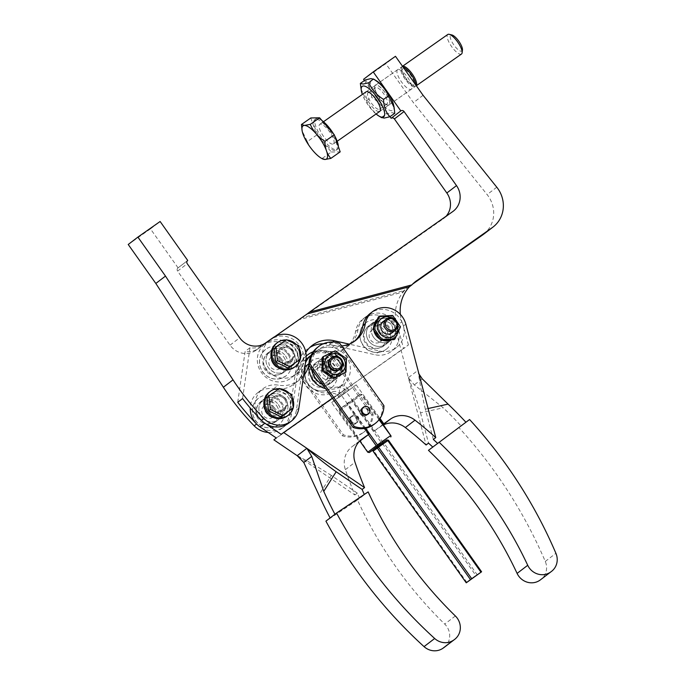 <?xml version="1.0" encoding="UTF-8"?>
<svg xmlns="http://www.w3.org/2000/svg" width="685" height="685" viewBox="0 0 685 685"><rect width="100%" height="100%" fill="white"/><g stroke="black" fill="none" stroke-linecap="round" stroke-linejoin="round"><path stroke-width="0.51" stroke-dasharray="3.42 2.57" d="M322.37 357.313L334.152 351.593L345.463 359.351L344.992 372.828M322.943 364.514A10.626 10.078 -127.4 0 1 333.586 355.035A10.626 10.078 -127.4 0 1 343.493 366.329A10.626 10.078 -127.4 0 1 332.85 375.808A10.626 10.078 -127.4 0 1 322.943 364.514M326.206 364.805A7.252 6.876 52.6 0 0 332.97 372.512A7.252 6.876 52.6 0 0 340.231 366.047A7.252 6.876 52.6 0 0 333.467 358.341A7.252 6.876 52.6 0 0 326.206 364.805M339.666 368.367A7.167 6.79 52.6 0 0 328.877 359.719A7.167 6.79 52.6 0 0 330.127 371.527A7.167 6.79 52.6 0 0 339.666 368.367M327.567 377.606A7.167 6.79 -127.4 0 1 317.009 380.081A7.167 6.79 -127.4 0 1 316.787 368.958A7.167 6.79 -127.4 0 1 327.567 377.606M330.804 358.255A7.167 6.79 -127.4 0 1 341.584 366.903A7.167 6.79 -127.4 0 1 339.503 369.643M328.552 369.455A9.556 9.059 52.6 0 0 315.34 367.066A9.556 9.059 52.6 0 0 313.721 379.858A9.556 9.059 52.6 0 0 326.933 382.247A9.556 9.059 52.6 0 0 328.552 369.455M314.929 378.933A9.556 9.059 -127.4 0 1 316.547 366.141A9.556 9.059 -127.4 0 1 329.759 368.53A9.556 9.059 -127.4 0 1 328.149 381.322A9.556 9.059 -127.4 0 1 314.929 378.933M339.426 361.141A9.556 9.059 52.6 0 0 326.214 358.76A9.556 9.059 52.6 0 0 324.596 371.553A9.556 9.059 52.6 0 0 337.808 373.942A9.556 9.059 52.6 0 0 339.426 361.141M325.803 370.628A9.556 9.059 -127.4 0 1 327.421 357.835A9.556 9.059 -127.4 0 1 340.633 360.224A9.556 9.059 -127.4 0 1 339.015 373.017A9.556 9.059 -127.4 0 1 325.803 370.628M362.887 407.601A4.178 3.964 -127.4 0 1 368.676 408.645A4.178 3.964 -127.4 0 1 367.965 414.237M351.628 416.617A4.178 3.964 52.6 0 0 349.153 422.311A4.178 3.964 52.6 0 0 355.284 423.929A4.178 3.964 52.6 0 0 351.628 416.617M350.103 422.422A4.178 3.964 52.6 0 0 356.936 418.449A4.178 3.964 52.6 0 0 350.814 416.822A4.178 3.964 52.6 0 0 350.103 422.422M360.678 414.348A4.178 3.964 -127.4 0 1 362.802 408.08A4.178 3.964 -127.4 0 1 366.458 415.393A4.178 3.964 -127.4 0 1 360.678 414.348M360.978 414.117A4.178 3.964 52.6 0 0 367.811 410.144A4.178 3.964 52.6 0 0 361.68 408.517A4.178 3.964 52.6 0 0 360.978 414.117M355.678 423.219A4.178 3.964 -127.4 0 1 352.022 415.906A4.178 3.964 -127.4 0 1 357.801 416.951A4.178 3.964 -127.4 0 1 355.678 423.219M353.743 414.999A4.178 3.964 52.6 0 0 351.268 420.693A4.178 3.964 52.6 0 0 357.399 422.311A4.178 3.964 52.6 0 0 353.743 414.999M317.48 390.416A16.714 15.849 -127.4 0 1 306.126 367.759A16.714 15.849 -127.4 0 1 310.99 361.372A16.714 15.849 -127.4 0 1 324.793 358.889A16.714 15.849 -127.4 0 1 336.9 371.818A16.714 15.849 -127.4 0 1 331.283 387.941A16.714 15.849 -127.4 0 1 317.48 390.416M379.533 419.109L362.057 394.432L338.775 411.3L361.432 394.851L379.053 419.725M368.41 452.502L339.015 409.673L338.775 411.3L359.89 441.114M368.35 434.658L347.235 404.835L347.475 403.217L339.015 409.673L351.987 400.571L353.606 400.888L382.581 441.816L382.316 442.75L381.357 442.698L352.373 401.77L351.987 400.571L360.447 394.106L361.432 394.851L362.057 394.432L360.447 394.106L347.475 403.217L365.653 428.228M386.957 439.924L382.35 443.443L382.316 442.75M382.581 441.816L391.041 435.36M382.35 443.443L373.316 449.78M368.384 451.809L381.357 442.698M388.455 440.224L384.225 443.452L382.607 443.135L382.992 444.334L373.727 450.841L373.342 449.634L386.837 439.898M477.368 575.015L384.225 443.452L382.992 444.334L476.144 575.888M466.87 582.396L373.727 450.841L373.102 451.261M374.104 424.306A23.881 22.639 52.6 0 0 382.718 406.616L383.925 405.691M382.718 406.616L338.553 344.247L339.769 343.322M338.553 344.247A23.881 22.639 52.6 0 0 317.515 347.372M306.178 356.037A23.881 22.639 52.6 0 0 298.035 373.368L342.192 435.737A23.881 22.639 52.6 0 0 363.238 432.612A23.881 22.639 52.6 0 0 371.844 414.922L327.687 352.552A23.881 22.639 52.6 0 0 306.64 355.678M371.844 414.922L373.051 413.997A23.881 22.639 -127.4 0 1 364.446 431.687A23.881 22.639 -127.4 0 1 343.399 434.812L299.242 372.443A23.881 22.639 -127.4 0 1 306.186 356.166M342.192 435.737L343.399 434.812M298.035 373.368L299.242 372.443M313.208 351.756A23.881 22.639 -127.4 0 1 328.894 351.628L373.051 413.997M327.687 352.552L328.894 351.628M346.473 358.58L345.463 359.351M335.162 350.823L334.152 351.593M308.909 364.557A28.659 27.169 52.6 0 0 309.098 363.589A21.492 20.379 -127.4 0 1 316.547 351.114A21.492 20.379 -127.4 0 1 340.12 350.574A21.492 20.379 -127.4 0 1 350.095 372.794A21.492 20.379 -127.4 0 1 345.788 382.247A7.167 6.79 52.6 0 0 344.889 389.551L281.133 434.299M276.303 437.989L340.06 393.241A7.167 6.79 -127.4 0 1 340.959 385.946A21.492 20.379 52.6 0 0 345.266 376.493A21.492 20.379 52.6 0 0 335.282 354.265A21.492 20.379 52.6 0 0 311.709 354.804A21.492 20.379 52.6 0 0 311.101 355.292A21.492 20.379 -127.4 0 1 311.709 354.804A21.492 20.379 -127.4 0 1 327.293 351.114A28.659 27.169 52.6 0 0 348.074 346.19A28.659 27.169 52.6 0 0 358.007 329.553A21.492 20.379 -127.4 0 1 365.456 317.078A21.492 20.379 -127.4 0 1 398.576 329.699L403.576 348.656L408.414 344.966L339.82 393.404A7.167 6.79 52.6 0 0 332.619 391.794A21.492 20.379 -127.4 0 1 322.233 392.659A21.492 20.379 -127.4 0 1 304.363 374.9M261.285 416.437A12.535 11.885 -127.4 0 1 263.408 399.646A12.535 11.885 -127.4 0 1 280.747 402.78A12.535 11.885 -127.4 0 1 278.632 419.571A12.535 11.885 -127.4 0 1 261.285 416.437A12.535 11.885 -127.4 0 1 263.4 399.646A12.535 11.885 -127.4 0 1 280.747 402.78A12.535 11.885 -127.4 0 1 278.632 419.571A12.535 11.885 -127.4 0 1 261.285 416.437M285.576 399.09A12.535 11.885 52.6 0 0 268.237 395.956A12.535 11.885 52.6 0 0 266.123 412.747A12.535 11.885 52.6 0 0 283.462 415.881A12.535 11.885 52.6 0 0 285.576 399.09A12.535 11.885 52.6 0 0 268.237 395.956A12.535 11.885 52.6 0 0 266.123 412.747A12.535 11.885 52.6 0 0 283.462 415.881A12.535 11.885 52.6 0 0 285.576 399.09M315.031 378.711A12.535 11.885 -127.4 0 1 317.146 361.92A12.535 11.885 -127.4 0 1 334.494 365.054A12.535 11.885 -127.4 0 1 332.371 381.845A12.535 11.885 -127.4 0 1 315.031 378.711A12.535 11.885 52.6 0 0 332.002 382.119A12.535 11.885 52.6 0 0 332.371 381.845A12.535 11.885 52.6 0 0 334.494 365.054A12.535 11.885 52.6 0 0 317.146 361.92A12.535 11.885 52.6 0 0 315.031 378.711M339.323 361.363A12.535 11.885 52.6 0 0 321.984 358.229A12.535 11.885 52.6 0 0 319.861 375.02A12.535 11.885 52.6 0 0 337.208 378.154A12.535 11.885 52.6 0 0 339.323 361.363A12.535 11.885 -127.4 0 1 337.208 378.154A12.535 11.885 -127.4 0 1 336.84 378.428A12.535 11.885 -127.4 0 1 319.861 375.02A12.535 11.885 -127.4 0 1 321.984 358.229A12.535 11.885 -127.4 0 1 339.323 361.363M444.034 647.505A15.764 14.942 52.6 0 0 449.685 636.699A15.764 14.942 52.6 0 0 444.728 624.095A390.279 369.986 -127.4 0 1 381.399 544.909A390.279 369.986 -127.4 0 1 357.51 500.016L325.923 521.148M368.145 491.899L357.51 500.016M334.982 514.349L364.377 494.69L334.982 514.349A410.246 388.909 -127.4 0 1 334.939 514.255M359.548 498.38A354.796 336.352 -127.4 0 1 357.296 493.123L331.326 475.441L318.919 495.058M364.84 428.39L341.353 395.219L348.768 390.013L331.686 402.6L359.291 441.577M331.686 402.6L341.353 395.219M359.008 441.774L352.604 446.269A21.492 20.379 52.6 0 0 351.979 446.731A21.492 20.379 52.6 0 0 345.368 469.653A354.796 336.352 52.6 0 0 354.881 494.964L300.373 457.863M273.889 439.838L337.645 395.082A7.167 6.79 52.6 0 0 338.381 396.375L339.101 397.394L356.183 384.807L379.995 418.449M261.405 420.316A21.492 20.379 -127.4 0 1 262.8 388.84A21.492 20.379 -127.4 0 1 278.384 385.141A28.659 27.169 52.6 0 0 299.157 380.218A28.659 27.169 52.6 0 0 303.558 375.937M344.889 389.551L332.362 398.19M304.046 372.623A21.492 20.379 -127.4 0 1 305.424 363.118A21.492 20.379 52.6 0 0 304.26 367.28A28.659 27.169 -127.4 0 1 294.327 383.917A28.659 27.169 -127.4 0 1 273.555 388.84A21.492 20.379 52.6 0 0 257.971 392.531A21.492 20.379 52.6 0 0 250.231 408.029M337.645 395.082L340.06 393.241M347.312 387.701A7.167 6.79 52.6 0 0 348.04 388.994L348.768 390.013L348.04 388.994L338.381 396.375L339.101 397.394L356.183 384.807M357.296 493.123L354.881 494.964M331.326 475.441A119.413 35.868 -147.7 0 0 297.204 455.713M378.411 316.907L391.683 316.23L399.492 327.593L394.021 339.64M376.373 323.868A10.626 10.078 -127.4 0 1 389.97 319.347A10.626 10.078 -127.4 0 1 395.134 333.381A10.626 10.078 -127.4 0 1 381.545 337.902A10.626 10.078 -127.4 0 1 376.373 323.868M391.709 317.772A10.626 10.078 -127.4 0 1 397.788 325.735M379.353 325.384A7.252 6.876 52.6 0 0 382.881 334.956A7.252 6.876 52.6 0 0 392.154 331.865A7.252 6.876 52.6 0 0 388.626 322.292A7.252 6.876 52.6 0 0 379.353 325.384M390.57 333.929A7.167 6.79 52.6 0 0 390.005 323.277A7.167 6.79 52.6 0 0 379.447 325.409A7.167 6.79 52.6 0 0 390.57 333.929M373.899 330.624A12.535 11.885 -127.4 0 1 373.65 327.19M377.075 319.587A12.535 11.885 -127.4 0 1 378.146 318.662A12.535 11.885 -127.4 0 1 395.485 321.796A12.535 11.885 -127.4 0 1 393.37 338.587A12.535 11.885 -127.4 0 1 391.161 339.906M373.608 337.303A12.535 11.885 -127.4 0 1 375.722 320.503A12.535 11.885 -127.4 0 1 376.998 319.664A12.535 11.885 52.6 0 0 375.722 320.503A12.535 11.885 52.6 0 0 373.608 337.303A12.535 11.885 52.6 0 0 390.947 340.436A12.535 11.885 -127.4 0 1 373.608 337.303M377.05 319.638A12.535 11.885 -127.4 0 1 393.07 323.637A12.535 11.885 -127.4 0 1 390.947 340.436A12.535 11.885 52.6 0 0 393.07 323.637A12.535 11.885 52.6 0 0 377.05 319.638M388.232 327.336A12.535 11.885 52.6 0 0 375.911 322.027A12.535 11.885 -127.4 0 1 388.232 327.336A12.535 11.885 -127.4 0 1 389.448 340.043A12.535 11.885 52.6 0 0 388.232 327.336M375.097 322.19A12.535 11.885 52.6 0 0 370.893 324.202A12.535 11.885 52.6 0 0 368.778 340.993A12.535 11.885 52.6 0 0 386.117 344.127A12.535 11.885 52.6 0 0 389.157 340.591A12.535 11.885 -127.4 0 1 386.117 344.127A12.535 11.885 -127.4 0 1 368.778 340.993A12.535 11.885 -127.4 0 1 370.893 324.202A12.535 11.885 -127.4 0 1 375.097 322.19M387.71 340.154A12.535 11.885 52.6 0 0 385.818 329.177A12.535 11.885 52.6 0 0 375.14 323.714M374.378 323.757A12.535 11.885 52.6 0 0 368.479 326.043A12.535 11.885 52.6 0 0 366.364 342.834A12.535 11.885 52.6 0 0 383.703 345.968A12.535 11.885 52.6 0 0 387.462 340.873M325.615 388.66A21.492 20.379 52.6 0 0 327.062 388.969A21.492 20.379 52.6 0 0 337.448 388.104A7.167 6.79 -127.4 0 1 344.649 389.714M322.875 384.79A21.492 20.379 52.6 0 0 329.476 387.119A21.492 20.379 52.6 0 0 339.863 386.254A7.167 6.79 -127.4 0 1 348.04 388.994L338.381 396.375A7.167 6.79 -127.4 0 0 330.204 393.644A21.492 20.379 52.6 0 1 319.809 394.5A21.492 20.379 52.6 0 1 303.155 380.851A21.492 20.379 52.6 0 1 305.878 360.002M322.284 373.179A12.535 11.885 -127.4 0 1 324.399 356.388A12.535 11.885 -127.4 0 1 341.738 359.522A12.535 11.885 -127.4 0 1 339.623 376.313A12.535 11.885 -127.4 0 1 322.284 373.179M332.079 366.903A12.535 11.885 52.6 0 0 314.732 363.769A12.535 11.885 52.6 0 0 312.617 380.56A12.535 11.885 52.6 0 0 329.956 383.694A12.535 11.885 52.6 0 0 332.079 366.903M371.287 330.692A7.167 6.79 -127.4 0 1 381.297 331.643A7.167 6.79 -127.4 0 1 380.44 341.704A7.167 6.79 -127.4 0 1 371.287 330.692M383.335 321.453A7.167 6.79 -127.4 0 1 392.488 332.465A7.167 6.79 -127.4 0 1 392.034 332.841M469.576 419.52L458.941 427.637A451.269 427.8 -127.4 0 1 483.721 456.998A451.269 427.8 -127.4 0 1 545.286 561.426A15.764 14.942 -127.4 0 1 546.142 571.461A15.764 14.942 -127.4 0 1 541.056 579.373M379.747 320.246A16.714 15.849 52.6 0 0 365.944 322.721A16.714 15.849 52.6 0 0 360.327 338.844A16.714 15.849 52.6 0 0 372.434 351.773A16.714 15.849 52.6 0 0 386.237 349.29A16.714 15.849 52.6 0 0 387.29 348.408A16.714 15.849 52.6 0 0 391.683 332.473A16.714 15.849 52.6 0 0 379.747 320.246M458.941 427.637L428.459 450.319M461.125 425.959L432.774 447.057L461.125 425.959A410.246 388.909 52.6 0 0 443.238 407.798L414.305 384.893L408.346 377.709L396.161 331.549A21.492 20.379 52.6 0 0 363.041 318.927A21.492 20.379 52.6 0 0 355.592 331.403A28.659 27.169 -127.4 0 1 345.651 348.04A28.659 27.169 -127.4 0 1 324.878 352.963A21.492 20.379 52.6 0 0 309.295 356.654M433.34 439.445L425.351 409.15L428.091 408.543M383.172 424.255L374.113 431.173L346.516 392.197M374.113 431.173L380.8 426.481A21.492 20.379 -127.4 0 1 383.6 424.846M425.351 409.15A119.413 34.798 77.5 0 1 418.004 370.32L408.346 377.709L426.096 444.985M339.82 393.404L403.576 348.656M354.085 341.541A28.659 27.169 -127.4 0 1 352.903 342.5A28.659 27.169 -127.4 0 1 332.131 347.423A21.492 20.379 52.6 0 0 316.547 351.114A21.492 20.379 52.6 0 0 308.901 364.994M408.414 344.966L403.414 326.009A21.492 20.379 52.6 0 0 370.285 313.387M341.592 345.908A28.659 27.169 -127.4 0 1 334.545 345.574A21.492 20.379 52.6 0 0 318.962 349.264A21.492 20.379 52.6 0 0 311.495 368.718M418.004 370.32L418.963 373.942M408.346 377.709A119.413 34.798 77.5 0 1 420.513 412.841L443.238 407.798M420.513 412.841L428.51 443.135M382.572 340.317A12.535 11.885 -127.4 0 1 379.576 338.878M400.502 326.822L399.492 327.593M392.693 315.46L391.683 316.23M394.774 113.29L391.94 112.648L386.297 113.975C383.283 107.091 378.377 101.534 371.57 97.304C371.373 90.189 369.283 84.401 365.302 79.939M393.721 105.533A18.632 5.925 54.9 0 1 391.829 110.713A18.632 5.925 54.9 0 1 375.466 95.652A18.632 5.925 54.9 0 1 372.563 79.486A18.632 5.925 54.9 0 1 376.305 80.71M386.4 104.163A10.001 3.185 54.9 0 1 384.396 103.503A10.001 3.185 54.9 0 1 375.037 90.172A10.001 3.185 54.9 0 1 375.483 87.594A10.001 3.185 54.9 0 1 376.056 87.397A10.001 3.185 54.9 0 1 384.353 94.71A10.001 3.185 54.9 0 1 386.974 103.966A10.001 3.185 54.9 0 1 386.4 104.163M368.624 92.612A10.001 3.185 -125.1 0 0 368.05 92.809A10.001 3.185 -125.1 0 0 370.679 102.056A10.001 3.185 -125.1 0 0 378.968 109.377A10.001 3.185 -125.1 0 0 379.541 109.18A10.001 3.185 -125.1 0 0 379.987 106.595A10.001 3.185 -125.1 0 0 370.636 93.271A10.001 3.185 -125.1 0 0 368.624 92.612M375.911 84.914A12.159 3.87 -125.1 0 0 374.669 88.288A12.159 3.87 -125.1 0 0 386.04 104.488A12.159 3.87 -125.1 0 0 388.481 105.284A12.159 3.87 -125.1 0 0 386.588 94.744A12.159 3.87 -125.1 0 0 375.911 84.914M379.105 111.612A11.945 3.802 54.9 0 1 368.616 101.954A11.945 3.802 54.9 0 1 366.758 91.593M361.012 89.17L366.621 100.781C369.635 107.665 374.541 113.222 381.348 117.452L381.699 117.717M381.348 117.452L386.297 113.975M366.621 100.781L371.57 97.304M376.065 113.993A18.632 5.925 54.9 0 1 362.348 94.444M461.485 54.038A11.945 3.802 54.9 0 1 460.671 54.278A11.945 3.802 54.9 0 1 450.807 45.398A11.945 3.802 54.9 0 1 447.759 34.49M462.452 49.979A9.744 3.1 54.9 0 1 461.262 51.238A9.744 3.1 54.9 0 1 452.665 43.129A9.744 3.1 54.9 0 1 451.389 34.892A9.744 3.1 54.9 0 1 451.903 34.961M416.274 85.694A11.945 3.802 54.9 0 1 416.009 85.959A11.945 3.802 54.9 0 1 415.196 86.199A11.945 3.802 54.9 0 1 412.927 85.402A11.945 3.802 54.9 0 1 401.752 69.493A11.945 3.802 54.9 0 1 402.283 66.411A11.945 3.802 54.9 0 1 402.523 66.274L402.283 66.411M334.931 150.529A18.632 5.925 54.9 0 1 319.535 136.675A18.632 5.925 54.9 0 1 314.783 119.661A18.632 5.925 54.9 0 1 316.042 119.284A18.632 5.925 54.9 0 1 331.446 133.138A18.632 5.925 54.9 0 1 336.189 150.152A18.632 5.925 54.9 0 1 334.931 150.529M338.347 146.539A18.632 5.925 54.9 0 1 337.303 149.373A18.632 5.925 54.9 0 1 336.035 149.75A18.632 5.925 54.9 0 1 320.64 135.895A18.632 5.925 54.9 0 1 315.896 118.873A18.632 5.925 54.9 0 1 317.155 118.505A18.632 5.925 54.9 0 1 322.053 120.628M332.653 144.141A11.945 3.802 54.9 0 1 322.781 135.262A11.945 3.802 54.9 0 1 319.741 124.353A11.945 3.802 54.9 0 1 320.546 124.113A11.945 3.802 54.9 0 1 330.418 132.993A11.945 3.802 54.9 0 1 333.458 143.901A11.945 3.802 54.9 0 1 332.653 144.141M403.071 67.053A11.945 3.802 -125.1 0 0 402.086 66.873A11.945 3.802 -125.1 0 0 401.282 67.113A11.945 3.802 -125.1 0 0 404.321 78.022A11.945 3.802 -125.1 0 0 414.194 86.901A11.945 3.802 -125.1 0 0 414.999 86.661A11.945 3.802 -125.1 0 0 415.675 84.846M413.055 85.026A9.701 3.083 54.9 0 1 411.214 84.383A9.701 3.083 54.9 0 1 402.138 71.454A9.701 3.083 54.9 0 1 403.225 68.757A9.701 3.083 54.9 0 1 411.788 76.831A9.701 3.083 54.9 0 1 413.055 85.026M310.793 117.957L316.684 135.048L307.342 141.607L302.145 130.895M316.684 135.048L331.369 152.001L322.027 158.56C315.237 154.236 310.348 148.585 307.342 141.607M331.369 152.001L340.18 151.856M322.549 158.954L322.027 158.56M333.484 133.823A18.632 5.925 54.9 0 1 334.682 135.895M272.767 417.285A7.167 6.79 -127.4 0 1 263.143 415.452A7.167 6.79 -127.4 0 1 264.487 405.589A7.167 6.79 -127.4 0 1 274.103 407.421A7.167 6.79 -127.4 0 1 272.767 417.285M273.7 407.215A7.167 6.79 52.6 0 0 283.607 409.005A7.167 6.79 52.6 0 0 284.737 399.304A7.167 6.79 52.6 0 0 274.908 397.617A7.167 6.79 52.6 0 0 273.7 407.215M279.865 368.539A7.167 6.79 -127.4 0 1 270.25 366.706A7.167 6.79 -127.4 0 1 271.585 356.842A7.167 6.79 -127.4 0 1 281.201 358.675A7.167 6.79 -127.4 0 1 279.865 368.539M280.799 358.469A7.167 6.79 52.6 0 0 290.705 360.259A7.167 6.79 52.6 0 0 291.836 350.557A7.167 6.79 52.6 0 0 282.006 348.87A7.167 6.79 52.6 0 0 280.799 358.469M268.186 432.466A21.492 20.379 52.6 0 0 275.344 431.721A21.492 20.379 52.6 0 0 281.672 428.519A21.492 20.379 52.6 0 0 289.198 415.564L296.305 366.817A21.492 20.379 52.6 0 0 286.381 345.163A21.492 20.379 52.6 0 0 263.305 345.146L255.89 350.352A19.103 18.11 -127.4 0 1 242.173 353.143A19.103 18.11 -127.4 0 1 230.032 345.163L177.586 271.106A2.389 2.26 -127.4 0 1 178.066 267.852L187.587 260.574M237.729 402.283L245.136 351.422L249.974 347.732A19.103 18.11 52.6 0 0 263.117 344.829L270.532 339.632A21.492 20.379 -127.4 0 1 293.608 339.64A21.492 20.379 -127.4 0 1 303.524 361.295L296.425 410.041A21.492 20.379 -127.4 0 1 288.899 422.996M285.457 355.858A12.535 11.885 -127.4 0 1 283.342 372.649A12.535 11.885 -127.4 0 1 265.994 369.515A12.535 11.885 -127.4 0 1 268.109 352.732A12.535 11.885 -127.4 0 1 285.457 355.858M287.846 354.034A12.535 11.885 -127.4 0 1 285.731 370.825A12.535 11.885 -127.4 0 1 268.392 367.691A12.535 11.885 -127.4 0 1 270.498 350.9A12.535 11.885 -127.4 0 1 287.846 354.034A12.535 11.885 -127.4 0 1 285.731 370.825A12.535 11.885 -127.4 0 1 268.392 367.691A12.535 11.885 -127.4 0 1 270.507 350.9A12.535 11.885 -127.4 0 1 287.846 354.034M278.358 404.604A12.535 11.885 -127.4 0 1 276.243 421.395A12.535 11.885 -127.4 0 1 258.896 418.261A12.535 11.885 -127.4 0 1 261.011 401.478A12.535 11.885 -127.4 0 1 278.358 404.604M273.221 364A12.535 11.885 52.6 0 0 290.568 367.134A12.535 11.885 52.6 0 0 292.675 350.343A12.535 11.885 52.6 0 0 275.336 347.209A12.535 11.885 52.6 0 0 273.221 364A12.535 11.885 52.6 0 0 290.56 367.134A12.535 11.885 52.6 0 0 292.675 350.343A12.535 11.885 52.6 0 0 275.336 347.209A12.535 11.885 52.6 0 0 273.221 364M275.661 362.134A12.535 11.885 52.6 0 0 293.009 365.268A12.535 11.885 52.6 0 0 295.115 348.477A12.535 11.885 52.6 0 0 277.776 345.343A12.535 11.885 52.6 0 0 275.661 362.134M268.563 410.88A12.535 11.885 52.6 0 0 285.902 414.014A12.535 11.885 52.6 0 0 288.017 397.223A12.535 11.885 52.6 0 0 270.678 394.089A12.535 11.885 52.6 0 0 268.563 410.88M256.584 424.015A21.492 20.379 52.6 0 0 277.733 429.889A21.492 20.379 52.6 0 0 284.07 426.686A21.492 20.379 52.6 0 0 291.596 413.731L298.694 364.985A21.492 20.379 52.6 0 0 288.77 343.331A21.492 20.379 52.6 0 0 265.694 343.322L258.288 348.528A19.103 18.11 -127.4 0 1 245.136 351.422M294.456 367.16A14.924 14.154 52.6 0 0 296.973 347.175A14.924 14.154 52.6 0 0 276.32 343.45M299.139 348.425A14.924 14.154 52.6 0 0 297.941 346.439A14.924 14.154 52.6 0 0 296.28 344.461M291.878 350.754A8.357 7.92 -127.4 0 1 290.466 361.945A8.357 7.92 -127.4 0 1 278.906 359.856A8.357 7.92 -127.4 0 1 280.311 348.665A8.357 7.92 -127.4 0 1 291.878 350.754M279.874 359.12A8.357 7.92 52.6 0 0 291.433 361.209A8.357 7.92 52.6 0 0 292.846 350.018A8.357 7.92 52.6 0 0 281.278 347.929A8.357 7.92 52.6 0 0 279.874 359.12M287.358 415.906A14.924 14.154 52.6 0 0 289.875 395.921A14.924 14.154 52.6 0 0 269.222 392.197M292.041 397.172A14.924 14.154 52.6 0 0 290.842 395.185A14.924 14.154 52.6 0 0 289.181 393.207M284.78 399.501A8.357 7.92 -127.4 0 1 283.367 410.692A8.357 7.92 -127.4 0 1 271.799 408.602A8.357 7.92 -127.4 0 1 273.212 397.411A8.357 7.92 -127.4 0 1 284.78 399.501M272.767 407.866A8.357 7.92 52.6 0 0 284.335 409.955A8.357 7.92 52.6 0 0 285.739 398.764A8.357 7.92 52.6 0 0 274.18 396.675A8.357 7.92 52.6 0 0 272.767 407.866M281.595 402.326A16.714 15.849 -127.4 0 1 278.778 424.717A16.714 15.849 -127.4 0 1 255.651 420.539A16.714 15.849 -127.4 0 1 258.468 398.156A16.714 15.849 -127.4 0 1 281.595 402.326M288.702 353.58A16.714 15.849 -127.4 0 1 285.876 375.971A16.714 15.849 -127.4 0 1 262.749 371.792A16.714 15.849 -127.4 0 1 265.575 349.41A16.714 15.849 -127.4 0 1 288.702 353.58M267.056 397.351L279.523 388.481M274.154 348.605L286.621 339.734M280.079 388.755A14.924 14.154 52.6 0 0 279.232 388.686M277.716 389.868L289.909 395.836L291.459 409.279M287.178 340.008A14.924 14.154 52.6 0 0 286.339 339.94M284.814 341.121L297.016 347.089L298.557 360.533M249.974 347.732L242.567 398.593M178.066 267.852L150.469 228.876L160.127 221.495M150.469 228.876L128.223 244.485M297.016 347.089L298.823 345.702M289.909 395.836L291.724 394.449M400.348 314.389A37.238 35.303 52.6 0 0 401.872 321.882L397.035 325.572A37.238 35.303 -127.4 0 1 397 303.524A37.238 35.303 -127.4 0 1 404.647 290.414L302.282 317.643L265.694 343.322A21.492 20.379 52.6 0 0 265.069 343.784A21.492 20.379 52.6 0 0 265.052 376.562A21.492 20.379 52.6 0 0 291.168 377.94A21.492 20.379 52.6 0 0 297.033 370.594A28.659 27.169 -127.4 0 1 306.829 349.53A28.659 27.169 -127.4 0 1 307.359 349.11A28.659 27.169 -127.4 0 1 309.885 347.406M401.872 321.882A21.492 20.379 -127.4 0 1 400.083 343.836A21.492 20.379 -127.4 0 1 396.384 347.552A21.492 20.379 -127.4 0 1 379.824 351.045L349.187 344.127M323.311 343.767A28.659 27.169 -127.4 0 1 329.442 344.452L374.995 354.736A21.492 20.379 52.6 0 0 391.555 351.242A21.492 20.379 52.6 0 0 395.254 347.526A21.492 20.379 52.6 0 0 397.035 325.572M305.827 352.492A28.659 27.169 52.6 0 0 301.871 366.903L297.033 370.594M301.871 366.903A21.492 20.379 -127.4 0 1 295.997 374.25A21.492 20.379 -127.4 0 1 269.881 372.871A21.492 20.379 -127.4 0 1 269.899 340.094A21.492 20.379 -127.4 0 1 270.532 339.632L274.831 336.609M483.37 234.424A28.659 27.169 52.6 0 0 493.525 216.272A28.659 27.169 52.6 0 0 487.121 194.591L413.406 102.673L385.801 63.688L363.564 79.297M397.54 69.742A11.945 3.802 -125.1 0 0 401.367 81.738A11.945 3.802 -125.1 0 0 411.291 89.264A11.945 3.802 -125.1 0 0 411.334 89.238A11.945 3.802 -125.1 0 0 407.498 77.242A11.945 3.802 -125.1 0 0 397.574 69.716A11.945 3.802 -125.1 0 0 397.54 69.742M389.097 104.848A11.945 3.802 54.9 0 1 389.054 104.873A11.945 3.802 54.9 0 1 379.13 97.347A11.945 3.802 54.9 0 1 375.294 85.351A11.945 3.802 54.9 0 1 375.337 85.325A11.945 3.802 54.9 0 1 385.261 92.852A11.945 3.802 54.9 0 1 389.097 104.848M364.446 80.547L389.996 116.638M446.106 216.246A19.103 18.11 -127.4 0 1 443.606 218.575A19.103 18.11 -127.4 0 1 443.049 218.986L302.282 317.643M423.065 95.283L413.406 102.673M395.468 56.307L385.801 63.688M415.264 281.74L407.095 287.983L412.687 284.061M404.647 290.414L402.232 292.264L299.867 319.484M402.232 292.264A37.238 35.303 -127.4 0 1 406.342 288.548A37.238 35.303 -127.4 0 1 407.095 287.983M322.541 364.317A11.945 11.32 52.6 0 0 308.678 372.34A11.945 11.32 52.6 0 0 317.318 386.837A11.945 11.32 52.6 0 0 331.18 378.814A11.945 11.32 52.6 0 0 322.541 364.317M340.959 385.946L345.788 382.247M455.362 615.978L444.728 624.095M352.604 446.269L361.029 439.838M273.555 388.84L278.384 385.141M304.26 367.28L304.893 366.8M345.368 469.653L355.027 462.272M339.863 386.254L337.448 388.104M332.619 391.794L330.204 393.644M545.286 561.426L555.912 553.309M377.495 325.666A11.945 11.32 52.6 0 0 363.632 333.698A11.945 11.32 52.6 0 0 372.272 348.194A11.945 11.32 52.6 0 0 386.134 340.162A11.945 11.32 52.6 0 0 377.495 325.666M422.234 378.839L414.305 384.893M383.36 424.52L380.8 426.481M327.293 351.114L324.878 352.963M334.545 345.574L332.131 347.423M358.007 329.553L355.592 331.403M398.576 329.699L396.161 331.549M405.828 324.168L403.414 326.009M230.032 345.163L239.69 337.782M263.305 345.146L272.972 337.765M296.425 410.041L298.865 408.174M289.198 415.564L291.596 413.731M276.68 405.854A11.945 11.32 -127.4 0 1 274.317 422.106A11.945 11.32 -127.4 0 1 258.151 418.86A11.945 11.32 -127.4 0 1 260.514 402.617A11.945 11.32 -127.4 0 1 276.68 405.854M283.787 357.108A11.945 11.32 -127.4 0 1 281.415 373.359A11.945 11.32 -127.4 0 1 265.249 370.114A11.945 11.32 -127.4 0 1 267.621 353.871A11.945 11.32 -127.4 0 1 283.787 357.108M296.305 366.817L298.694 364.985M255.89 350.352L258.288 348.528M177.586 271.106L187.253 263.725M303.524 361.295L305.964 359.428M263.117 344.829L265.557 342.971M379.824 351.045L374.995 354.736M452.708 211.605L443.049 218.986M496.788 187.21L487.121 194.591M332.653 342.003L329.442 344.452M325.486 380.346L337.577 371.107M315.34 367.066L316.547 366.141M326.214 358.76L327.421 357.835M350.206 417.285L350.814 416.822M331.283 387.941C327.045 391.015 322.352 391.871 317.206 390.51C304.474 387.522 300.33 368.744 310.99 361.372M355.284 423.929L355.883 423.467M337.808 373.942L339.015 373.017M326.933 382.247L328.149 381.322M363.238 432.612L364.446 431.687M316.787 368.958L328.877 359.719M261.011 401.47L270.678 394.089M314.732 363.769L324.399 356.388M294.327 383.917L299.157 380.218M257.971 392.531L262.8 388.84M329.956 383.694L339.623 376.313M276.235 421.395L285.902 414.014M311.118 355.258L318.962 349.264M351.979 446.731L361.637 439.35M378.146 318.662L368.479 326.043M371.741 330.316L381.417 322.918M386.237 349.29C381.999 352.364 377.307 353.22 372.16 351.859C359.428 348.879 355.275 330.101 365.944 322.721M380.44 341.704L390.116 334.306M348.074 346.19L345.651 348.04M365.456 317.078L363.041 318.927M393.37 338.587L383.703 345.968M355.318 340.65L352.903 342.5M368.05 92.809L375.483 87.594M370.636 93.271L369.155 92.381M379.987 106.595L380.321 108.29M384.396 103.503L386.04 104.488M375.037 90.172L374.669 88.288M379.541 109.18L386.974 103.966M314.783 119.661L315.896 118.873M319.741 124.353L323.457 121.742M366.073 91.833L401.282 67.113M411.214 84.383L412.927 85.402M402.138 71.454L401.752 69.493M333.458 143.901L337.183 141.281M379.79 111.381L414.999 86.661M336.189 150.152L337.303 149.373M264.273 405.743L274.908 397.617M271.38 356.996L282.006 348.87M177.997 267.904L187.656 260.523M283.342 372.649L293 365.268M281.672 428.519L284.07 426.686M290.466 361.945L291.433 361.209M283.367 410.692L284.335 409.955M258.476 398.148C251.472 404.689 250.47 412.207 255.462 420.701C262.295 428.613 270.07 429.957 278.778 424.717M265.575 349.401C258.57 355.943 257.569 363.461 262.56 371.955C269.393 379.867 277.168 381.211 285.876 375.971M274.18 396.675L273.212 397.411M281.278 347.929L280.319 348.665M277.776 345.343L268.118 352.724M290.705 360.259L280.079 368.384M283.607 409.005L272.972 417.131M396.384 347.552L391.555 351.242M269.899 340.094L265.069 343.784M411.291 89.264L389.054 104.873M397.574 69.716L375.337 85.325M453.273 211.194L443.606 218.575M295.997 374.25L291.168 377.94M312.197 345.42L307.359 349.11M416.009 281.167L406.342 288.548"/><path stroke-width="1.03" d="M346.002 372.058L333.201 378.548L321.89 370.791L322.37 357.313L323.38 356.542L322.9 370.02L334.212 377.777L346.002 372.058L346.473 358.58L335.162 350.823L323.38 356.542M324.878 363.041A10.626 10.078 -127.4 0 1 335.513 353.563A10.626 10.078 -127.4 0 1 345.428 364.857A10.626 10.078 -127.4 0 1 334.785 374.335A10.626 10.078 -127.4 0 1 324.878 363.041M330.881 360.652A5.968 5.66 -127.4 0 1 338.39 357.801A5.968 5.66 -127.4 0 1 341.601 365.576A5.968 5.66 -127.4 0 1 334.083 368.436A5.968 5.66 -127.4 0 1 330.881 360.652M342.372 366.304A7.167 6.79 52.6 0 0 331.583 357.656A7.167 6.79 52.6 0 0 331.814 368.778A7.167 6.79 52.6 0 0 342.372 366.304M340.282 369.044L339.503 369.643A7.167 6.79 -127.4 0 1 328.723 360.995A7.167 6.79 -127.4 0 1 330.804 358.255L331.583 357.656M368.573 413.774L367.965 414.237A4.178 3.964 -127.4 0 1 361.843 412.618A4.178 3.964 -127.4 0 1 362.887 407.601L363.495 407.138A4.178 3.964 -127.4 0 1 369.617 408.757A4.178 3.964 -127.4 0 1 367.151 414.451A4.178 3.964 -127.4 0 1 363.495 407.138M379.053 419.725L391.075 436.054L379.533 419.109M368.35 434.658L376.211 445.764L377.17 445.815L377.444 444.882L365.653 428.228M373.316 449.78L369.369 452.554L367.759 452.228L359.89 441.114M390.416 435.78L377.444 444.882M369.369 452.554L377.829 446.089L377.17 445.815M377.829 446.089L386.957 439.924M391.075 436.054L390.801 436.987M376.211 445.764L367.759 452.228M386.837 439.898L373.342 449.634L373.102 451.261L377.332 448.033L470.475 579.587L471.708 578.705L378.557 447.151L377.332 448.033L377.572 446.406L378.557 447.151L387.83 440.643L386.837 439.898L388.455 440.224L387.83 440.643L480.973 572.198L481.598 571.778L388.455 440.224M481.598 571.778L466.245 582.815L373.102 451.261M470.475 579.587L466.245 582.815M480.973 572.198L471.708 578.705M383.925 405.691A23.881 22.639 -127.4 0 1 375.311 423.381A23.881 22.639 -127.4 0 1 354.273 426.507L310.108 364.137A23.881 22.639 -127.4 0 1 318.722 346.447A23.881 22.639 -127.4 0 1 339.769 343.322L383.925 405.691M318.722 346.447L317.515 347.372A23.881 22.639 52.6 0 0 308.901 365.062L353.066 427.431L354.273 426.507M353.066 427.431A23.881 22.639 52.6 0 0 374.104 424.306L375.311 423.381M308.901 365.062L310.108 364.137M306.186 356.166A23.881 22.639 -127.4 0 1 307.848 354.753L306.64 355.678A23.881 22.639 52.6 0 0 306.178 356.037M307.848 354.753A23.881 22.639 -127.4 0 1 313.208 351.756M334.212 377.777L333.201 378.548M321.89 370.791L322.9 370.02M300.373 457.863L273.889 439.838L276.303 437.989L260.052 426.935L264.889 423.244A21.492 20.379 -127.4 0 1 261.405 420.316A241.754 229.184 -127.4 0 1 245.067 401.778A241.754 229.184 -127.4 0 1 242.567 398.593L237.729 402.283A241.754 229.184 52.6 0 0 240.23 405.469A241.754 229.184 52.6 0 0 256.584 424.015L254.186 425.839A21.492 20.379 52.6 0 0 268.186 432.466M330.101 517.954A410.246 388.909 52.6 0 1 318.919 495.058L303.789 462.469L297.204 455.713L306.871 448.324A119.413 35.868 -147.7 0 0 336.164 471.751L323.748 491.368L311.718 456.407L306.871 448.324L364.548 487.583L362.134 489.433A354.796 336.352 52.6 0 0 364.283 494.476M453.941 639.901A15.764 14.942 52.6 0 0 454.66 639.388A15.764 14.942 52.6 0 0 460.311 628.582A15.764 14.942 52.6 0 0 455.362 615.978A390.279 369.986 -127.4 0 1 392.034 536.792A390.279 369.986 -127.4 0 1 368.145 491.899L336.549 513.022A451.269 427.8 52.6 0 0 356.149 546.039A451.269 427.8 52.6 0 0 434.675 638.497A15.764 14.942 52.6 0 0 443.889 642.624A15.764 14.942 52.6 0 0 453.384 640.278L443.306 648.027A15.764 14.942 52.6 0 0 444.034 647.505L454.66 639.388M336.549 513.022L325.923 521.148A451.269 427.8 52.6 0 0 345.523 554.156A451.269 427.8 52.6 0 0 424.041 646.623A15.764 14.942 52.6 0 0 433.262 650.75A15.764 14.942 52.6 0 0 442.75 648.395L443.306 648.027M334.939 514.255A410.246 388.909 -127.4 0 1 323.748 491.368M359.008 441.774L368.95 434.196L364.84 428.39M368.95 434.196L362.271 438.888A21.492 20.379 52.6 0 0 361.637 439.35A21.492 20.379 52.6 0 0 355.027 462.272A354.796 336.352 52.6 0 0 364.548 487.583M332.362 398.19L281.133 434.299L264.889 423.244M303.558 375.937A28.659 27.169 52.6 0 0 308.909 364.557M250.231 408.029A21.492 20.379 52.6 0 0 260.052 426.935M311.101 355.292A21.492 20.379 52.6 0 0 305.424 363.118A21.492 20.379 -127.4 0 1 311.101 355.292M336.164 471.751L362.134 489.433M306.871 448.324L283.547 432.458M395.031 338.869L394.021 339.64L380.749 340.317L372.94 328.946L378.411 316.907L379.413 316.136L373.95 328.175L381.759 339.546L395.031 338.869L400.502 326.822L392.693 315.46L379.413 316.136M397.788 325.735A10.626 10.078 -127.4 0 1 397.069 331.9A10.626 10.078 -127.4 0 1 383.472 336.429A10.626 10.078 -127.4 0 1 378.308 322.395A10.626 10.078 -127.4 0 1 391.709 317.772M437.587 443.349A354.796 336.352 52.6 0 0 433.34 439.445L435.763 437.604L405.828 324.168A21.492 20.379 52.6 0 0 372.708 311.547A21.492 20.379 52.6 0 0 365.251 324.022A28.659 27.169 -127.4 0 1 355.318 340.65A28.659 27.169 -127.4 0 1 341.592 345.908M379.576 338.878A12.535 11.885 -127.4 0 1 376.022 335.453A12.535 11.885 -127.4 0 1 373.899 330.624M373.65 327.19A12.535 11.885 -127.4 0 1 377.075 319.587M375.911 322.027A12.535 11.885 52.6 0 0 375.097 322.19A12.535 11.885 -127.4 0 1 375.911 322.027M375.14 323.714A12.535 11.885 52.6 0 0 374.378 323.757M395.194 328.903A5.968 5.66 -127.4 0 1 387.025 328.303A5.968 5.66 -127.4 0 1 387.188 320.041A5.968 5.66 -127.4 0 1 395.356 320.64A5.968 5.66 -127.4 0 1 395.194 328.903M386.083 319.39A7.167 6.79 52.6 0 0 395.236 330.393A7.167 6.79 52.6 0 0 396.093 320.332A7.167 6.79 52.6 0 0 386.083 319.39M395.236 330.393L392.034 332.841A7.167 6.79 -127.4 0 1 381.365 323.945A7.167 6.79 -127.4 0 1 383.335 321.453L386.537 319.005M541.056 579.373A15.764 14.942 -127.4 0 1 540.91 579.484A15.764 14.942 -127.4 0 1 540.765 579.596L540.234 579.99A15.764 14.942 -127.4 0 1 527.39 582.233A15.764 14.942 -127.4 0 1 517.098 573.405A390.279 369.986 52.6 0 0 463.069 487.651A390.279 369.986 52.6 0 0 428.459 450.319L469.576 419.52A451.269 427.8 -127.4 0 1 494.347 448.872A451.269 427.8 -127.4 0 1 555.912 553.309A15.764 14.942 -127.4 0 1 556.777 563.335A15.764 14.942 -127.4 0 1 551.545 571.358A15.764 14.942 -127.4 0 1 551.399 571.47L550.86 571.872A15.764 14.942 -127.4 0 1 538.025 574.116A15.764 14.942 -127.4 0 1 527.724 565.279A390.279 369.986 52.6 0 0 473.695 479.526A390.279 369.986 52.6 0 0 439.085 442.202M428.091 408.543L448.067 404.107A410.246 388.909 -127.4 0 1 465.92 422.234M418.963 373.942L422.234 378.839L448.067 404.107M387.462 340.873A12.535 11.885 52.6 0 0 387.71 340.154M379.995 418.449L383.78 423.792L383.172 424.255M383.78 423.792L390.459 419.1A21.492 20.379 -127.4 0 1 415.016 420.17A354.796 336.352 -127.4 0 1 435.763 437.604M311.118 355.258L309.295 356.654A21.492 20.379 52.6 0 0 305.878 360.002M383.6 424.846A21.492 20.379 -127.4 0 1 405.349 427.551A354.796 336.352 -127.4 0 1 426.096 444.985L428.51 443.135A354.796 336.352 -127.4 0 1 432.757 447.04M304.363 374.9A21.492 20.379 -127.4 0 1 304.046 372.623M389.157 340.591A12.535 11.885 52.6 0 0 389.448 340.043A12.535 11.885 -127.4 0 1 389.157 340.591M308.901 364.994A21.492 20.379 52.6 0 0 325.615 388.66M372.708 311.547L370.285 313.387A21.492 20.379 52.6 0 0 362.836 325.863A28.659 27.169 -127.4 0 1 354.085 341.541M311.495 368.718A21.492 20.379 52.6 0 0 322.875 384.79M391.161 339.906A12.535 11.885 -127.4 0 1 382.572 340.317M381.759 339.546L380.749 340.317M372.94 328.946L373.95 328.175M360.353 83.416L365.302 79.939L370.945 78.612L373.779 79.254C380.586 83.476 385.492 89.033 388.506 95.926L394.115 107.536L394.774 113.29L389.825 116.758C385.835 112.306 383.754 106.517 383.557 99.402C376.75 95.172 371.844 89.615 368.83 82.722L363.187 84.058L360.353 83.416L361.406 91.174A18.632 5.925 54.9 0 1 363.298 85.993A18.632 5.925 54.9 0 1 379.661 101.055A18.632 5.925 54.9 0 1 382.564 117.212A18.632 5.925 54.9 0 1 378.822 115.988A18.632 5.925 54.9 0 1 376.065 113.993M394.115 107.536L393.721 105.533A18.632 5.925 54.9 0 0 376.305 80.71L373.428 78.989L368.83 82.722M381.348 117.452L384.182 118.094L389.825 116.758M366.758 91.593A11.945 3.802 54.9 0 1 369.155 92.381A11.945 3.802 54.9 0 1 380.321 108.29A11.945 3.802 54.9 0 1 379.105 111.612M383.557 99.402L388.506 95.926M362.348 94.444A18.632 5.925 54.9 0 1 361.406 91.174M416.274 85.694A11.945 3.802 54.9 0 0 412.644 74.562A11.945 3.802 54.9 0 0 403.097 66.171A11.945 3.802 54.9 0 0 402.523 66.274L447.759 34.49A11.945 3.802 54.9 0 1 448.572 34.25A11.945 3.802 54.9 0 1 449.197 34.327A11.945 3.802 54.9 0 1 457.726 42.085A11.945 3.802 54.9 0 1 462.127 52.736A11.945 3.802 54.9 0 1 461.485 54.038L416.309 85.745M415.675 84.846A11.945 3.802 -125.1 0 0 411.163 74.579A11.945 3.802 -125.1 0 0 403.071 67.053M340.18 151.856L334.289 134.757L324.947 141.315C325.015 148.345 326.985 154.039 330.838 158.406L340.18 151.856M334.289 134.757L319.604 117.803L310.262 124.362C313.268 131.34 318.157 136.991 324.947 141.315M319.604 117.803L310.793 117.957L301.451 124.507L304.448 125.423L310.262 124.362M302.145 130.895L301.451 124.507M330.838 158.406L325.024 159.477L322.027 158.56M304.448 125.423A20.302 6.456 54.9 0 1 322.361 142.326A20.302 6.456 54.9 0 1 325.024 159.477A20.302 6.456 54.9 0 1 321.162 158.124A20.302 6.456 54.9 0 1 302.179 131.083A20.302 6.456 54.9 0 1 304.448 125.423M322.053 120.628A18.632 5.925 54.9 0 1 333.484 133.823M334.682 135.895A18.632 5.925 54.9 0 1 338.347 146.539M449.197 34.327L451.903 34.961A9.744 3.1 54.9 0 1 458.864 41.288A9.744 3.1 54.9 0 1 462.452 49.979L462.127 52.736M251.84 345.762A19.103 18.11 -127.4 0 1 239.69 337.782L187.253 263.725A2.389 2.26 -127.4 0 1 187.724 260.471L160.127 221.495L137.89 237.104L165.487 276.081L233.028 379.867A241.754 229.184 52.6 0 0 247.508 399.912A241.754 229.184 52.6 0 0 263.853 418.458A21.492 20.379 52.6 0 0 285.011 424.332A21.492 20.379 52.6 0 0 291.339 421.129A21.492 20.379 52.6 0 0 298.865 408.174L305.964 359.428A21.492 20.379 52.6 0 0 296.048 337.774A21.492 20.379 52.6 0 0 272.972 337.765L265.557 342.971A19.103 18.11 -127.4 0 1 251.84 345.762M291.339 421.129L288.899 422.996A21.492 20.379 -127.4 0 1 282.571 426.198A21.492 20.379 -127.4 0 1 261.413 420.325L263.853 418.458M137.89 237.104L128.223 244.485L155.829 283.462L223.361 387.248A241.754 229.184 52.6 0 0 237.841 407.292A241.754 229.184 52.6 0 0 254.186 425.839M286.339 339.94A14.924 14.154 52.6 0 0 277.288 342.705L276.329 343.442A14.924 14.154 52.6 0 0 273.803 363.435A14.924 14.154 52.6 0 0 294.456 367.16L295.415 366.432A14.924 14.154 52.6 0 0 300.261 359.223M277.288 342.705A14.924 14.154 52.6 0 0 274.771 362.699A14.924 14.154 52.6 0 0 295.423 366.424M300.347 358.931A14.924 14.154 52.6 0 0 299.139 348.425M269.222 392.197A14.924 14.154 52.6 0 0 266.705 412.182A14.924 14.154 52.6 0 0 287.358 415.906L288.317 415.178M279.232 388.686A14.924 14.154 52.6 0 0 270.19 391.46A14.924 14.154 52.6 0 0 267.672 411.445A14.924 14.154 52.6 0 0 288.325 415.17A14.924 14.154 52.6 0 0 293.163 407.977M293.24 407.686A14.924 14.154 52.6 0 0 292.041 397.172M270.412 409.407L268.871 395.964L279.523 388.481L291.724 394.449L293.266 407.892L282.614 415.375L270.412 409.407L268.597 410.794L267.056 397.351L268.871 395.964M277.511 360.661L275.969 347.218L286.621 339.734L298.823 345.702L300.364 359.145L289.712 366.629L277.511 360.661L275.704 362.048L274.154 348.605L275.969 347.218M293.266 407.892L280.799 416.763L268.597 410.794M280.799 416.763L282.614 415.375M300.364 359.145L287.897 368.016L275.704 362.048M287.897 368.016L289.712 366.629M289.181 393.207A14.924 14.154 52.6 0 0 280.079 388.755M296.28 344.461A14.924 14.154 52.6 0 0 287.178 340.008M155.829 283.462L165.487 276.081M409.484 286.724L307.111 313.953L309.534 312.103L411.899 284.874L409.484 286.724A37.238 35.303 52.6 0 0 401.838 299.833A37.238 35.303 52.6 0 0 400.348 314.389M349.187 344.127L334.28 340.762A28.659 27.169 52.6 0 0 312.197 345.42A28.659 27.169 52.6 0 0 311.658 345.839A28.659 27.169 52.6 0 0 305.827 352.492M309.534 312.103L452.708 211.605A19.103 18.11 52.6 0 0 453.273 211.194A19.103 18.11 52.6 0 0 459.96 199.677A19.103 18.11 52.6 0 0 456.501 185.609L404.064 111.544A2.389 2.26 52.6 0 0 400.828 110.901L373.231 71.916L395.468 56.307L423.065 95.283L496.788 187.21A28.659 27.169 -127.4 0 1 503.184 208.891A28.659 27.169 -127.4 0 1 493.037 227.035A28.659 27.169 -127.4 0 1 492.198 227.651L415.264 281.74M412.687 284.061L482.531 235.032A28.659 27.169 52.6 0 0 483.37 234.424L493.037 227.035M400.828 110.901L391.161 118.282A2.389 2.26 -127.4 0 1 394.397 118.933L446.834 192.99A19.103 18.11 -127.4 0 1 450.293 207.067A19.103 18.11 -127.4 0 1 446.106 216.246M373.231 71.916L363.564 79.297L364.446 80.547M389.996 116.638L391.161 118.282M416.763 280.602A37.238 35.303 52.6 0 0 416.009 281.167A37.238 35.303 52.6 0 0 411.899 284.874M274.831 336.609L307.111 313.953M309.885 347.406A28.659 27.169 -127.4 0 1 323.311 343.767M434.675 638.497L424.041 646.623M453.384 640.278L442.75 648.395M303.789 462.469L311.718 456.407M361.029 439.838L362.271 438.888M304.893 366.8L308.952 363.701M540.234 579.99L550.86 571.872M517.098 573.405L527.724 565.279M540.765 579.596L551.399 571.47M390.459 419.1L383.36 424.52M415.016 420.17L405.349 427.551M365.251 324.022L362.836 325.863M223.361 387.248L233.028 379.867M492.198 227.651L482.531 235.032M456.501 185.609L446.834 192.99M404.064 111.544L394.397 118.933M334.28 340.762L332.653 342.003M540.91 579.484L551.545 571.358M378.822 115.988L381.699 117.717M323.457 121.742L366.073 91.833M337.183 141.281L379.79 111.381M321.162 158.124L322.549 158.954M302.179 131.083L302.094 130.655M270.198 391.452L269.231 392.188"/></g></svg>

